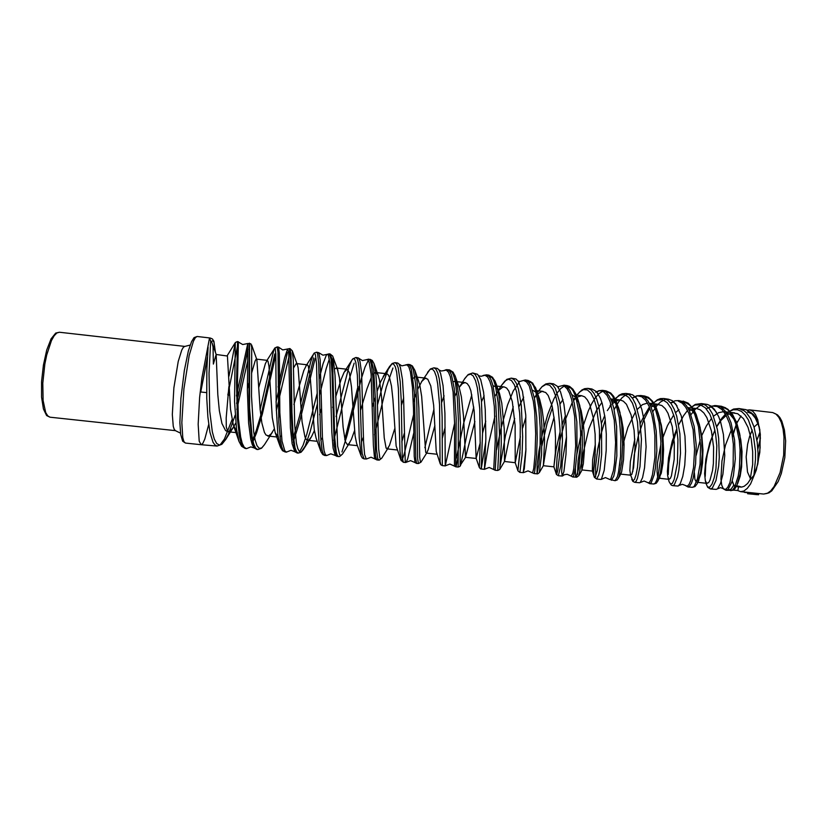 <?xml version="1.0" encoding="UTF-8"?>
<svg xmlns="http://www.w3.org/2000/svg" width="827" height="827" viewBox="0 0 827 827"><rect width="100%" height="100%" fill="white"/><g stroke="black" fill="none" stroke-linecap="round" stroke-linejoin="round"><path stroke-width="1.24" d="M235.809 422.979L232.811 428.066L230.144 430.846L227.611 431.663L225.523 430.588L221.936 423.486L219.382 410.771L217.77 394.696L216.116 354.463L227.477 355.982L230.485 409.406L233.297 424.882L236.915 431.994M216.116 354.473L213.366 364.087L213.056 347.03L212.136 342.998L210.678 340.931L209.004 373.432L209.707 411.236L212.322 431.952L214.276 439.065L216.684 443.479L219.393 445.019L222.339 443.717L225.544 439.685L228.355 434.33L235.168 415.164M758.008 423.403L754.048 427.145M752.27 430.092L749.582 436.553L747.567 444.306L746.119 456.917L747.463 472.01L750.709 479.278M733.27 490.111L737.932 490.514L738.645 486.183L736.609 485.956M735.989 485.894L733.456 485.625L731.14 489.026L729.28 489.76L730.841 490.69L732.763 489.853L734.707 487.051L738.222 476.001L739.41 468.237L740.072 450.126L739.369 440.698L735.72 423.527L732.887 416.632L729.455 411.319L725.568 407.814L721.382 406.243L714.973 405.54L710.682 406.439L706.971 408.466M237.411 419.434L238.31 417.273M247.397 388.752L249.278 381.785M251.47 373.411L255.078 360.985L256.132 359.145L256.856 359.797L260.05 408.807L261.849 422.897L264.382 432.397L266.005 435.002L268.62 435.891L271.308 433.71L274.13 429.079M278.596 417.945L279.898 414.131M290.773 376.523L291.455 374.176M293.409 368.253L296.169 363.591L297.255 364.624L298.102 367.829L302.103 421.739L304.936 436.956L306.248 439.395L307.654 440.295L308.988 439.861L311.51 436.739L314.343 430.619M319.677 414.709L321.414 408.827M332.03 373.918L332.971 371.788M334.718 368.904L336.144 368.056L337.426 369.266L339.483 378.135L343.081 427.052L345.262 441.463L347.381 444.585L348.963 443.644L351.361 439.437L354.525 430.598M360.665 409.872L366.981 388.814L371.344 377.432M372.75 374.951L374.786 372.76L376.554 372.853L378.042 375.034L379.397 379.552L381.598 396.733L384.235 437.886L386.116 448.089L387.584 448.585L389.517 445.339L394.706 428.851M401.395 405.199L403.648 398.045M411.681 379.345L415.195 376.947M416.519 377.588L418.348 380.43L419.93 385.558L421.687 396.422L425.75 452.41L426.68 452.917L428.231 449.712L434.878 425.523M441.67 402.511L444.099 395.864M453.155 381.547L455.253 381.588L457.207 383.366M449.898 371.602L452.555 371.985L454.953 375.479L459.171 387.429L461.383 396.795L463.575 416.363L465.477 457.331L474.925 421.522M481.5 401.674L484.074 395.761M492.985 385.733L495.425 386.581L497.833 389.6M489.295 376.771L492.603 377.608L495.104 381.092L499.467 393.425L501.813 403.183L504.305 429.223L504.47 461.538L508.936 440.078L514.704 418.503M519.067 406.553L523.667 397.187M532.526 390.137L535.937 392.246M528.463 381.95L531.895 382.746L535.607 387.739L539.69 399.586L542.088 409.489L543.732 421.76L544.579 440.801L543.287 465.725L547.236 441.101L554.111 417.19M560.044 403.979L562.939 399.575M571.798 394.603L575.695 397.405L578.507 402.294L581.154 410.73L583.128 421.677L584.151 433.534L584.338 450.86L583.345 463.73L581.919 469.891L581.763 463.906L582.87 454.53L588.845 428.934L596.236 410.802L601.901 402.573M610.812 399.059L614.657 401.798L617.996 407.225L621.294 417.738L623.093 428.179L624.085 444.606L623.61 459.657L621.563 472.093L620.695 473.912L619.899 473.509M619.64 465.363L620.446 457.372M622.638 445.67L627.951 427.383L635.477 411.96M637.348 409.365L642.517 404.558L647.541 403.08M649.484 403.462L654.043 406.822L657.847 413.335L661.3 424.892L662.851 434.651L663.605 449.63L662.954 463.368L661.249 473.158L658.985 478.109M657.703 477.014L657.093 471.462L657.548 462.376L660.918 444.388M662.365 439.106L667.482 425.605L673.695 414.916M675.556 412.683L678.988 409.623M687.847 407.794L692.22 410.678L696.014 416.074L699.632 425.688L701.885 436.615L702.898 450.074L702.547 463.068L701.027 473.426L698.195 481.366M696.386 482.182L694.928 479.247L694.37 472.713M696.179 455.491L700.273 439.788M701.761 435.767L706.392 425.905L711.623 418.224M713.525 416.219L718.704 412.621L723.749 411.639M724.111 411.67L729.9 414.317L733.776 418.834L737.818 427.549L740.827 439.747L741.974 451.532L741.623 466.831L740.134 476.207L737.539 483.805M735.038 486.359L733.446 485.614M236.822 409.468L247.738 361.017M249.351 343.184L248.979 395.957L249.785 419.279L251.842 437.855L253.362 444.161L255.212 448.11L256.866 449.516L254.199 447.955L252.369 444.781L250.808 439.447L248.607 423.124L247.407 390.385L247.842 343.484L250.901 343.867L251.759 347.35L251.511 396.247L253.631 431.797L255.088 440.067L256.98 445.67L259.182 448.337L261.652 447.976L264.444 444.73L261.518 448.275L257.776 449.619L255.646 448.172L253.765 444.223L252.214 437.907L249.568 408L249.558 343.236M276.28 410.605L288.954 356.892M292.272 350.782L293.244 359.983L294.681 425.233L296.417 443.086L297.782 448.647L299.415 451.573L301.286 451.821L305.277 445.929L310.135 431.766L317.403 404.124M319.439 395.564L326.241 368.449L329.353 358.98M333.105 357.068L335.049 375.396L337.612 446.104L339.649 454.757L340.982 455.522L342.543 453.93L339.67 456.514L338.532 456.628L337.24 455.274L336.155 451.532L334.739 437.483L332.619 365.141L332.009 359.104L330.107 353.956L332.681 356.055L337.912 370.362M378.384 375.892L373.969 363.601L375.892 374.435L377.06 391.864L378.642 449.02L379.82 457.776L380.668 458.995L381.723 458.158L379.252 460.081L377.722 458.809L376.502 449.319L375.355 398.614L373.701 370.382L371.499 360.686L368.728 359.125L370.155 360.52L371.333 364.252L372.998 378.166L375.499 455.046L376.182 458.696L377.091 459.957L378.621 460.112M418.803 381.588L414.823 370.331L417.077 381.66L418.907 408.021L419.671 457.145L420.405 462.365L420.984 462.169L418.503 463.565L417.625 458.82L416.839 403.421L415.526 383.48L413.252 369.752L411.66 366.03L409.861 364.614L408.145 364.387L409.923 365.803L411.464 369.524L414.461 392.67L415.754 458.644L416.622 463.389L415.04 462.624L414.193 456.401L413.552 408.817L412.497 387.47L410.409 371.85L408.941 367.198L407.194 364.965L405.209 365.152M424.913 447.707L433.979 409.096M473.778 407.101L467.875 430.009L460.629 465.136L459.884 466.48L458.21 467.017L458.416 419.041L457.383 397.828L455.139 380.865L453.537 375.034L451.604 371.344L449.443 369.907L453.051 372.15L455.677 377.339L459.026 396.422L460.381 422.959L460.153 465.498L465.725 457.104M496.458 384.493L499.032 396.092L501.141 419.63L501.296 444.223L499.787 469.374M500.211 465.27L505.462 435.488L513.247 406.729M537.188 391.833L540.744 410.264L541.85 425.46L541.551 454.685L539.276 472.651L543.318 465.694M541.933 445.98L547.112 423.62L552.436 407.618M567.467 387.108L571.612 388.318L575.334 393.094L577.815 399.338L580.368 410.554L581.95 423.982L582.425 445.174L581.278 463.223L578.755 475.711L582.167 469.684M577.556 474.502L578.104 460.98L580.678 444.688M606.263 392.267L608.321 392.411L611.277 393.962L615.67 399.948L619.805 412.807L621.687 424.561L622.659 443.758L621.832 461.404L619.03 476.714L617.314 479.825L615.123 480.642L617.428 476.61L618.637 471.545L620.519 456.359L620.891 436.997L619.185 417.387L615.236 401.508L612.518 395.968L609.365 392.36L605.953 390.82L602.438 390.354M644.915 397.405L647.334 397.663L650.828 399.637L654.994 405.106L658.333 413.49L661.124 426.205L662.52 443.179L662.117 459.667L660.318 472.972L657.796 481.107M683.35 402.522L686.214 402.914L690.276 405.354L695.031 411.929L699.435 424.664L701.72 439.023L702.206 454.106L700.634 471.886L697.13 483.836L695 486.565L692.457 487.351L694.132 486.472L697.502 478.75L700.024 464.236L700.603 445.681L698.546 426.856L693.853 411.557L690.659 406.191L686.999 402.666L678.874 400.568L682.792 402.118L686.4 405.633L689.563 411.029L694.204 426.35L696.189 445.246L695.61 463.802L693.109 478.357L691.455 483.195L689.728 486.1L688.095 486.979L692.447 487.351M721.63 407.618L724.907 408.135L728.049 409.799L732.381 414.399L736.02 421.274L739.627 433.627L741.343 446.208L741.395 463.161L740.093 474.316L737.002 485.108M207.37 357.212L200.713 391.977L206.678 392.629L200.744 391.977L207.329 358.06M238.827 432.862L239.882 432.707M249.651 416.984L249.961 416.167M258.737 387.563L265.405 363.694L266.987 360.52L267.979 361.048L268.93 366.402L272.248 417.676L275.164 432.583L278.151 437.007M279.971 436.925L281.325 435.901M291.207 413.335L291.869 411.236M293.874 404.527L303.809 370.537L306.445 365.296L307.324 364.821L308.192 365.606L310.125 375.882L314.219 429.771L316.069 438.176L320.783 451.211M320.814 440.15L322.458 437.659M332.702 407.546L333.757 403.762M335.7 396.96L341.148 379.376L344.166 372.212L347.082 369.287L349.273 372.46L351.496 386.943L355.052 435.819L356.623 443.551L361.079 455.873L359.197 437.845L357.367 375.324L355.858 362.402L354.721 359.259L353.398 358.494L351.857 360.055L348.994 366.63L336.072 416.632M361.399 442.125L363.394 437.163M372.47 406.522L375.313 397.001M377.04 391.595L380.606 381.733L384.297 375.117L386.654 373.742L388.09 374.662L389.414 377.122L391.44 386.095L392.959 399.544L396.143 445.939L400.857 459.936M401.819 441.959L404.3 433.379M413.324 401.808L416.322 393.083M417.842 389.124L421.729 381.454L425.14 378.259L427.776 379.169L430.764 385.889L433.658 405.282L436.191 451.397L440.305 463.906M442.238 438.475L445.184 427.228M455.036 395.978L456.814 391.884M464.443 379.097L459.192 387.491L462.376 383.656L465.239 382.57L467.286 383.645L469.198 386.436L470.832 390.768L474.191 411.071L476.114 458.303L480.239 442.703M482.575 433.141L485.738 421.16M494.928 396.205L498.123 390.995M498.485 390.53L502.723 387.129L504.253 386.964L506.631 388.121L508.853 391.078L512.275 401.591L515.149 425.264L515.19 462.696L520.369 436.801M522.623 427.983L525.848 417.263M534.418 397.921L536.63 394.955M537.798 393.724L542.026 391.336L545.748 392.515L548.239 395.523L552.095 406.109L554.607 421.512L555.527 438.207L555.382 453.279L553.914 466.852L556.013 449.681L560.127 431.849M562.257 424.602L565.492 415.609M573.618 400.464L576.078 397.911M577.07 397.136L581.732 395.668L584.658 396.888L587.418 399.917L589.785 404.548L593.3 417.8L595.099 434.247L595.316 450.56L593.734 467.586L592.287 470.77L592.67 459.709L595.378 444.202M601.425 423.362L604.723 415.599M607.297 410.626L611.246 404.93M612.507 403.566L618.11 400.123L620.198 399.989L623.393 401.24L626.411 404.289L631.115 414.916L634.113 430.309L635.012 446.921L633.565 467.524L631.776 474.388L630.577 474.946L629.895 470.439L630.36 461.414L634.805 438.951M640.201 423.569L645.091 414.172L649.836 408.166M651.097 407.039L656.979 404.289L661.951 405.571L665.218 408.641L668.051 413.304L672.237 426.577L674.274 442.962L674.222 459.171L671.441 475.99L670.273 478.554L668.764 479.143L667.668 476.032L667.389 471.4L668.526 457.827L672.279 441.111L676.775 428.706M678.647 424.758L682.13 418.669M689.418 410.74L693.098 408.92L696.603 408.579L700.324 409.882L703.849 412.973L706.909 417.656L711.427 430.929L713.577 447.293L713.391 463.451L712.574 470.377L710.021 480.167L708.594 482.689L706.568 483.133L705.328 480.601L704.604 473.52L705.824 459.316L709.793 442.745L714.942 430.081L711.013 440.191L707.292 454.457L705.7 464.753L705.183 476.476M716.782 426.67L721.206 420.147L726.178 415.423M727.471 414.585L732.588 412.828L737.653 413.727L743.483 418.72L748.001 427.332L751.216 438.93L752.704 451.78L752.632 464.495L750.141 479.753L753.924 475.37L755.496 459.719L755.444 451.035L753.242 433.979L748.445 419.971L745.179 414.927L741.478 411.474L737.488 409.737L733.311 409.747L729.073 411.464L724.907 414.772L720.948 419.496M706.082 483.609L707.633 486.958L709.762 487.124L712.047 483.981L714.208 477.686L715.944 468.682L716.802 445.701L715.593 433.73L713.184 422.855L709.752 413.986L705.359 407.835L700.335 404.817L694.98 405.075L689.511 408.466M687.537 410.388L683.515 415.816L679.122 423.837M676.868 429.306L670.8 450.198L668.712 463.596L668.237 474.636M650.498 405.602L657.207 399.823L660.411 398.666L663.74 398.542L667.554 400.082L671.079 403.617L674.119 409.034L676.651 416.095L679.887 433.793L680.487 453.186L678.905 470.325L677.509 476.941L674.315 484.746L672.754 485.645L671.338 485.18L669.084 481.614L670.47 484.053L672.32 483.33L674.232 479.391L677.447 463.017L677.902 439.788L676.662 427.941L674.398 417.273L671.214 408.631L667.182 402.666L662.572 399.772L657.641 400.061L652.596 403.4M643.354 417.149L649.391 407.018M630.288 474.305L632.965 480.88L634.464 479.35L636.056 474.698L637.545 467.203L639.054 445.97L637.534 422.142L635.384 411.639L632.469 403.214L628.789 397.436L624.571 394.686L620.074 395.058L615.402 398.407M595.182 454.137L593.683 471.752L594.137 476.683L595.068 477.489L597.445 470.253L599.43 452.751L599.461 429.689L596.618 407.742L594.137 399.245L591.016 393.187L587.356 389.93L583.417 389.62L579.272 392.163M572.356 402.139L565.534 419.175L560.334 438.868L557.109 457.083L556.199 473.85L556.912 473.778L557.801 470.346L559.662 454.395L560.096 430.485L557.977 406.222L555.837 396.433L553.046 389.269L549.645 385.186L545.913 384.421L541.892 386.881L538.098 391.812M519.935 452.41L517.898 470.532L520.09 449.237L520.266 425.564L519.687 413.211L516.72 392.06L514.384 384.844L511.531 380.482L508.326 379.19L504.883 381.02L501.234 385.713L506.693 379.407L511.303 378.177M476.114 458.303L479.319 467.524L480.208 444.378L479.722 408.952L477.355 388.039L475.515 380.627L473.189 375.892L470.542 374.093L467.637 375.169L464.443 379.107M454.643 423.135L445.267 465.87L444.967 413.376L443.086 385.671L440.564 373.39L438.93 369.855L437.39 368.418L434.01 367.85L436.005 369.276L437.783 372.967L439.251 378.818L441.246 395.885L442.135 417.253L442.352 465.642L440.75 464.784L440.036 461.518L439.499 404.63L437.7 384.069L436.305 376.564L434.516 371.509L432.418 369.08L430.071 369.38L421.367 382.002M413.676 414.1L404.527 452.876L402.315 459.698L401.312 460.722L399.948 451.211L398.428 388.866L396.65 372.016L395.316 366.795L393.693 364.076L391.874 363.921L388.173 369.349L383.873 381.237L377.494 404.754M305.876 366.051L314.229 353.067L316.669 352.168L317.568 353.511L318.736 363.353L320.525 436.129L322.106 450.312L323.305 454.075L324.691 455.429L322.757 454.581L321.072 451.997L318.943 440.502L317.847 422.762L316.503 363.859L315.366 354.618L314.518 353.232L313.505 354.008L310.704 361.585L300.604 403.328M278.658 347.216L282.731 349.883L287.569 348.942L288.695 352.478L290.37 427.776L292.117 443.799L294.857 451.749L291.032 450.312L286.566 452.1L284.788 450.777L282.017 441.122L279.857 412.704L279.35 353.553L278.596 347.154L277.19 346.895L277.996 351.982L278.813 422.204L280.446 440.491L281.728 446.683L283.299 450.57L285.108 451.987L282.503 450.705L280.529 447.521L277.882 434.857L276.166 407.018L275.836 354.08L275.184 348.167L274.15 349.283L272.91 353.605L260.143 409.83M233.917 426.773L239.044 441.36L236.501 429.079L234.527 401.705L235.261 342.657M235.261 342.667L229.017 376.202M208.683 424.509L204.807 439.158L202.708 443.592L201.178 444.709L199.183 441.153L198.129 424.21L199.648 397.467L201.933 378.053L209.52 337.923L197.136 336.517L195.389 337.602L193.425 341.231L189.218 355.548L183.863 388.948L181.826 422.721L182.808 437.607L183.935 441.577L185.403 443.024L182.674 441.236L180.648 434.485L179.893 422.628L180.886 398.428L184.297 370.599L188.391 350.937L191.544 341.613L194.076 337.664L197.136 336.517M237.514 396.019L236.46 395.895L247.749 343.546L242.745 344.559L237.514 341.592L236.481 382.581L237.308 418.069L239.479 436.728L241.112 443.096L243.097 447.066L246.415 448.637L250.891 446.849L254.127 447.883M227.88 394.955L229.224 395.11L227.88 394.955L238.414 341.716M238.269 396.102L247.78 349.532M276.063 402.067L287.465 352.478M289.326 348.529L290.618 359.693L291.187 412.342L292.251 433.42L294.319 447.841L295.766 451.666L298.237 453.134L296.552 451.738L295.074 447.893L293.027 433.472L291.9 412.394L291.032 353.718L289.915 348.591L287.569 348.942M299.632 451.749L303.075 445.215L306.838 434.144L317.258 392.98M330.097 353.966L329.115 353.832L330.965 358.949L331.989 373.06L334.201 445.422L336.082 455.191L338.532 456.628M344.745 439.571L357.946 386.467M447.407 369.648L449.537 371.096L451.397 374.817L454.24 388.359L456.153 418.855L455.76 465.653L455.935 466.8L456.287 465.942L458.158 456.556M483.03 375.51L486.441 374.879L488.912 376.316L491.114 379.996L492.985 385.754L495.652 402.429L496.82 423.238L496.758 443.913L495.27 469.085L495.104 470.201L493.698 469.529M520.576 381.226L525.279 380.058L528.071 381.547L530.583 385.165L534.5 398.356L536.723 417.253L537.261 438.155L536.506 456.721L534.531 472.517L534.046 473.602L532.598 472.879L533.735 468.444L535.1 454.343L535.669 433.606L534.624 411.174L533.343 401.074L529.28 386.044L526.592 381.96L523.574 380.389L519.956 381.464L518.25 381.113L522.426 391.274L525.714 415.071L525.889 450.932L524.359 468.692L523.315 472.093L525.982 448.854M602.697 391.243L598.965 393.621L595.264 397.849L591.708 403.71L588.348 410.895L582.518 427.89L576.874 454.354L575.427 468.289L575.561 476.166L576.181 477.262L578.869 467.875L580.399 452.317L580.657 432.5L579.096 412.487L575.551 396.35L573.08 390.747L570.206 387.129L567.095 385.63L563.942 385.217L567.033 386.716L569.834 390.334L572.274 395.926L574.279 403.287L576.801 421.853L577.019 451.955L575.52 467.534L573.638 475.938L572.718 476.952L571.271 476.197L572.801 473.323L573.7 468.878L575.675 445.887L574.672 416.477L571.715 399.617L569.565 393.301L567.033 388.742L564.179 386.147M602.469 390.365L605.85 391.915L608.93 395.492L611.618 401.033L613.83 408.3L616.632 426.515L616.797 455.977L614.926 471.194L613.737 476.28L611.432 480.301M640.687 395.492L644.398 397.022L647.758 400.557L650.684 406.036L653.113 413.169L656.193 431.043L656.824 450.694L655.366 468.061L654.116 474.791L651.211 482.699L649.836 483.65L647.82 482.617M716.833 405.643L720.999 407.194L724.855 410.688L728.225 415.991L731.037 422.897L734.634 440.098L735.317 458.923L733.456 475.525L731.854 481.914L728.039 489.439L725.817 490.235L723.418 488.86M741.023 416.022L736.774 423.248M736.454 423.993L732.505 436.718M732.174 480.838L734.066 485.687M657.837 481.025L656.193 483.247L653.878 484.002L655.263 483.082L656.731 480.115L658.168 475.194L660.401 460.381L660.866 441.453L659.005 422.235L654.705 406.626L651.738 401.157L648.337 397.57L644.636 395.988L640.749 395.471M564.107 386.106L560.665 388.607L557.202 392.949L553.832 398.934L547.639 414.647L542.615 432.914L539.049 450.622L537.178 464.795L537.023 473.861L538.853 464.205L540.021 448.275L540.186 428.035L538.78 407.628L535.638 391.212L533.446 385.537L530.882 381.898L528.05 380.41L525.279 380.038M517.929 470.811L515.19 462.696L504.491 461.518L499.704 469.529L497.72 470.449L499.508 434.185L498.205 402.739L495.518 386.044L493.605 380.296L491.341 376.636L488.84 375.169L486.441 374.848M368.315 360.396L364.986 367.116L361.275 378.9L347.133 435.116L341.944 451.924M248.007 349.263L236.594 403.514M232.056 419.578L224.427 439.065L220.096 444.885L217.108 446.094M225.595 439.644L221.812 444.316L217.087 446.084L215.02 445.071L213.097 442.383L209.934 432.366L207.856 416.973L206.781 398.2L206.884 369.276L208.073 347.164M252.369 440.471L256.194 430.722L261.932 411.35L274.791 354.008M292.841 439.282L299.519 416.322L313.753 357.853M366.299 459.026L364.562 454.561L363.57 441.949L361.585 372.956L360.003 361.254L358.525 357.957L355.961 357.419L357.254 358.784L358.318 362.526L359.114 368.522L361.699 447.934L362.278 453.868L364.097 458.851L366.475 459.016L370.972 457.238L375.282 459.088L374.435 456.886L373.349 445.536L371.065 374.083L369.152 362.278L367.839 359.828L366.289 359.745L368.728 359.135M413.903 432.459L407.659 458.747L406.14 462.334L405.251 461.373L403.628 397.384L402.429 379.407L400.351 367.353L398.976 364.138L397.787 363.053L395.079 362.65L396.722 364.045L398.159 367.767L400.175 381.578L401.291 401.622L402.253 457.424L403.318 462.252L405.85 462.479M479.309 467.524L480.58 468.857L484.446 469.302L485.821 438.496L485.273 409.603L483.588 392.184L480.714 379.603L477.613 374.321L472.755 373.029L475.08 374.476L477.189 378.146L478.947 383.914L481.417 400.713L482.575 432.397L481.211 469.012L485.759 441.783M518.663 381.681L515.903 378.993L511.324 378.177L513.97 379.645L516.389 383.294L518.436 389L521.341 405.53L522.654 436.625L522.002 455.346L519.883 472.372L523.46 472.682M539.411 389.827L542.171 386.509L545.779 383.924L549.645 383.294L552.663 384.793L555.362 388.421L559.569 401.467L561.988 420.157L562.474 440.801L560.747 466.221L558.359 475.711L562.288 476.052L561.636 472.041L562.329 461.218L566.495 436.801M591.977 388.959L587.894 388.411L591.15 389.92L594.137 393.507L596.732 399.069L598.82 406.367L601.539 424.727L601.674 454.447L599.885 469.819L598.779 474.946L596.67 479.04L601.012 479.412L605.467 477.613L609.654 479.412L610.771 479.143L613.386 470.666L614.544 462.872L615.639 442.435L614.306 420.116L610.171 401.715L607.152 395.513L603.648 391.781L599.792 390.664L595.616 392.287M595.647 476.745L595.616 466.035L597.756 449.071L600.898 434.402L605.292 419.951M630.339 394.086L625.915 393.487L629.461 395.017L632.717 398.593L635.549 404.083L639.633 419.806L641.401 439.22L640.026 466.614L637.462 478.388L636.097 481.407L634.795 482.348L639.54 482.751L644.13 480.973L647.82 482.637M632.727 471.597L634.206 455.067L638.444 435.333L643.323 421.026L649.309 409.117M688.643 409.2L695.3 404.455L701.42 403.576L705.483 405.127L709.225 408.641L712.523 413.976L717.309 429.161L718.715 438.279L719.325 457.269L718.704 466.149L715.975 480.477L712.347 488.075L710.527 488.922L716.203 489.367L720.534 487.599L725.444 489.501L727.698 487.392L729.91 482.513L733.167 465.921L733.342 444.12L731.926 433.234L729.486 423.414L726.137 415.34L721.981 409.613L717.247 406.481L712.181 406.098L707.013 408.455M759.444 427.259L755.382 418.162L750.999 412.652L746.068 409.696L738.924 408.59L743.99 410.668L746.357 412.714L750.596 418.72L753.986 426.949L757.232 442.218L758.028 453.32L757.78 464.257L760.147 447.862L759.775 429.564L756.426 418.896L753.924 415.02L751.071 412.714M238.434 341.737L237.463 383.366L238.393 418.524L240.616 436.987L242.239 443.262L244.192 447.169L246.415 448.627M252.742 442.021L256.587 432.852L262.355 414.007L275.701 355.455M293.244 442.28L300.067 419.899L315.066 358.763M316.658 352.168L318.788 352.757L320.173 359.776L322.447 437.545L324.039 450.818L325.166 454.312L326.531 455.563L330.841 453.775L335.214 455.439L333.095 448.017L331.844 432.252L329.756 362.371L328.195 354.69L327.078 354.318L326.21 355.372L323.078 363.797L319.191 378.714M333.777 440.336L348.767 380.689L354.111 363.167M374.507 434.837L386.354 387.036L392.918 367.984M484.446 469.291L488.736 443.2L494.959 416.074M553.439 383.821L557.398 386.292L560.53 391.802L563.9 404.155L565.895 420.302L566.495 437.948L565.947 454.354L563.911 471.607L562.288 476.042M591.977 388.979L596.453 391.574L600.299 398.076L602.221 403.648L605.013 417.697L606.315 434.103L606.232 450.498L604.217 470.232L601.446 479.153M614.11 409.52L618.575 401.901L622.09 397.694L625.657 395.037L629.182 394.055L632.531 394.768L636.128 397.735L639.84 404.124L641.824 409.613L644.698 423.217L646.135 446.776L644.564 467.896L642.527 477.561L640.294 482.317M652.71 411.732L657.072 405.426L660.484 401.994L665.104 399.472L668.526 399.214L672.361 400.733L675.886 404.227L681.283 415.743L685.014 436.149L685.552 451.149L684.704 465.105L682.782 476.321L680.321 483.547L678.161 486.018L672.754 485.645M691.031 414.565L695.311 409.293L699.776 405.768L703.167 404.424L707.281 404.393L711.013 406.078L714.456 409.386L718.632 416.612L720.606 421.935L723.439 434.506L724.752 455.491L722.922 474.316L720.524 483.33L717.753 488.406M46.653 415.567L43.386 408.972L41.588 397.094L41.588 381.66L43.407 365.089L46.767 350.028L51.109 338.832L55.74 333.105L59.399 332.247L56.856 332.992L54.189 335.793L51.522 340.538L46.757 354.969L44.916 363.942L42.808 383.108L43.107 400.506L45.723 412.611L47.718 415.919L50.044 417.201L46.653 415.567M731.285 430.102L725.527 445.102L721.961 460.949L720.886 479.019L721.775 485.253L723.408 488.819M679.05 485.418L682.409 484.302L687.278 486.183L688.974 484.508L690.679 480.704L693.543 467.524L694.618 449.237L693.129 429.73L688.819 413.231L685.728 407.225L682.151 403.142L678.212 401.105M647.83 482.617L649.267 482.627L650.89 479.96L652.493 474.636L654.87 457.496L654.912 435.498L653.775 424.53L651.81 414.585L649.102 406.305L645.711 400.237L641.804 396.702L637.534 395.802L633.1 397.591L635.208 397.084L637.565 399.689M519.098 382.374L513.216 390.985L507.582 404.899L501.121 427.673L496.572 449.743M484.446 469.302L489.119 467.493L493.688 469.54L495.249 440.119L494.391 406.667L491.838 387.915L489.935 381.309L487.661 377.029L485.067 375.241L481.138 376.275L478.864 375.778M471.835 394.841L463.575 423.765L456.39 458.127M445.339 465.839L449.888 464.081L454.478 466.097L454.664 424.685L453.051 392.019L450.322 376.616L448.451 372.129L446.291 370.114L443.882 370.558L446.249 369.638L449.443 369.907M287.558 348.953L284.602 357.833L278.058 387.026M209.748 338.016L209.613 338.543L210.616 338.119L209.52 337.923M763.455 493.998L747.742 492.406M737.694 490.494L740.578 491.672L743.938 491.021L747.329 488.395L750.647 483.898L756.333 470.139L759.786 452.39L760.282 434.32L757.718 419.651L755.464 414.544L752.725 411.246L749.624 409.882L747.226 410.13M737.519 421.429L736.743 423.166M736.423 423.92L733.508 432.562M732.143 480.952L733.973 485.676M738.645 486.183L741.612 487.082L744.238 486.328L747.567 483.485L750.141 479.753M757.78 464.257L753.924 475.37M210.678 340.931L209.613 338.543M744.476 492.065L743.949 492.013M747.608 492.716L744.424 492.396M748.166 492.427L747.763 493.709L747.639 492.396M747.67 493.698L751.784 494.112M758.669 493.502L758.566 494.794L748.063 493.719M747.598 493.688L758.566 494.794M756.788 494.629L753.015 494.246M227.714 431.663L226.329 426.928L226.195 417.904L228.821 386.571M760.034 431.911L756.953 440.16M50.209 417.221L175.531 430.712L174.27 429.544L173.288 426.37L172.357 414.544L173.877 387.853L178.208 361.471L181.682 350.121L183.336 347.237L184.814 346.379L59.399 332.247M175.624 430.722L180.472 433.172M211.143 341.613L212.89 340.672L213.945 342.151L215.361 352.157M772.687 412.611L777.504 414.844L779.871 417.563L781.846 421.16L784.461 429.947L785.65 440.915L784.792 457.631L781.257 473.602L778.166 481.469L771.787 490.783L768.852 492.923L763.714 494.029L767.208 493.399L770.764 490.814L774.217 486.348L780.119 472.682L783.645 455.026L784.048 437.018L783.024 429.079L781.267 422.39L778.869 417.284L775.953 413.986L772.687 412.611L749.624 409.882M237.029 432.676L227.611 431.663M233.721 426.742L225.533 439.747M256.856 359.797L251.563 344.993M272.393 432.19L264.444 444.73M297.4 364.986L292.324 350.937M311.045 437.493L303.447 449.443M349.697 442.652L342.543 453.93M388.339 447.645L381.723 458.158M427.011 452.472L420.984 462.169M579.892 406.119L577.815 399.338M620.105 413.138L618.482 407.525M621.025 473.457L618.276 478.544M660.225 420.405L659.036 415.981M659.936 476.962L657.806 481.118M700.231 427.962L696.158 414.296L693.171 408.559L688.178 403.204L683.05 401.126M698.918 480.125L697.368 483.34M740.103 435.891L739.627 433.627M216.271 354.7L212.27 343.381M266.635 360.965L274.833 347.929L277.179 346.895M275.164 432.583L280.146 446.508M344.735 371.261L352.695 358.908L355.961 357.419M383.221 376.585L389.765 366.289M498.412 390.303L501.245 385.692M534.418 397.901L536.506 394.438M553.894 466.79L556.478 474.471L558.359 475.711M573.483 399.958L573.959 399.141M592.256 470.677L594.427 477.396L596.67 479.04M667.989 477.634L669.064 481.572M705.328 480.601L706.062 483.547M714.621 430.733L714.942 430.081M237.494 341.592L235.375 342.461L227.156 355.765M201.126 444.699L185.403 443.024M706.516 404.258L701.42 403.576M668.526 399.183L663.74 398.542M553.439 383.8L549.686 383.304M737.043 485.056L735.11 488.426L732.939 490.287L726.137 490.277M653.878 484.002L649.836 483.661M615.123 480.642L609.664 479.433M578.766 475.67L576.812 477.22L572.832 476.972M539.266 472.662L537.633 473.84L534.046 473.602M497.72 470.449L495.104 470.222M458.21 467.017L455.935 466.821M445.267 465.901L442.352 465.642M418.503 463.565L416.622 463.409M326.531 455.584L324.691 455.429M286.566 452.121L285.108 451.987M217.098 446.084L201.147 444.699M318.798 352.747L322.985 355.248L327.078 354.328M358.918 358.401L362.381 360.52L366.268 359.745M398.986 364.128L401.839 365.803L405.189 365.172M406.15 462.345L410.616 460.68L415.009 462.634M438.92 369.855L441.06 371.013L443.861 370.568M523.532 472.662L528.06 470.894L532.598 472.899M558.401 387.615L558.091 386.829M562.536 475.949L564.448 474.708L567.177 474.274L571.271 476.197M598.086 393.724L596.608 391.76L595.729 392.215M676.972 405.83L673.726 402.263L670.449 402.811L674.997 400.775L678.853 400.568M716.337 412.115L711.861 407.329L709.68 407.122L707.002 408.445M755.402 418.152L751.774 413.655L747.639 412.063M747.691 492.396L740.62 491.672M190.189 345.055L184.814 346.379M757.873 449.309L760.385 437.969M292.272 350.772L289.926 348.591M303.426 449.485L301.018 452.276L298.237 453.134M373.959 363.591L372.243 360.469L370.072 359.3M414.813 370.331L412.373 365.937L409.861 364.624M496.417 384.348L492.623 377.267L488.85 375.179M537.168 391.791L532.722 383.118L528.06 380.42M577.815 399.296L575.685 393.745L572.853 389.186L569.596 386.436L567.084 385.63M618.513 407.649L613.748 396.484L610.729 393.052L605.964 390.83M659.057 416.012L656.338 407.897L652.555 401.157L648.451 397.384L644.667 395.999M739.555 433.265L736.857 423.424L732.712 414.73L727.801 409.107L721.382 406.243M716.73 426.463L721.981 418.028L726.757 412.921L733.559 409.045L738.914 408.59M706.072 483.609L707.685 487.289L710.527 488.922M631.756 479.257L632.893 481.407L634.785 482.348M609.985 405.892L611.008 404.165M612.125 402.439L619.082 395.223L622.183 393.786L625.905 393.487M573.928 399.214L574.476 398.294M576.429 395.378L581.784 390.003L584.606 388.68L587.873 388.411M517.94 470.832L519.883 472.372M464.619 378.818L468.227 374.517L472.755 373.029M427.507 372.326L430.412 368.945L434.01 367.839M400.919 460.101L403.318 462.252M389.786 366.247L392.236 363.425L395.068 362.639M361.079 455.873L362.329 458.013L364.097 458.851M239.055 441.37L241.556 446.301L245.309 448.534M215.402 352.281L213.873 341.282L212.477 339.008L210.616 338.119M329.115 353.853L327.078 354.359M408.135 364.397L405.53 364.965M455.935 466.8L454.488 466.097M563.931 385.237L558.401 386.633M602.469 390.375L598.738 390.737L595.636 392.287M640.698 395.461L636.821 395.782L633.079 397.591M688.085 486.979L685.748 485.78M375.282 459.088L377.071 459.967M335.235 455.46L337.354 456.504M294.867 451.759L297.42 453.051M734.562 412.849L725.744 411.856M696.623 408.579L687.723 407.577M658.509 404.3L649.381 403.276M620.219 399.989L610.75 398.934M581.743 395.668L576.254 395.048M543.091 391.326L536.775 390.613M504.253 386.964L497.017 386.147M465.239 382.57L456.845 381.629M455.263 381.454L454.457 381.361M426.039 378.166L416.436 377.091M386.654 373.742L375.768 372.512M347.092 369.287L336.155 368.067M307.334 364.821L296.335 363.591M267.379 360.334L256.329 359.094M740.982 487.062L736.319 486.555M707.199 483.413L697.792 482.399M669.157 479.309L658.954 478.202M630.939 475.184L620.374 474.047M592.535 471.039L581.908 469.891M553.956 466.873L543.277 465.725M476.249 458.489L465.477 457.331M436.873 454.24L426.298 453.103M397.28 449.971L386.943 448.854M357.398 445.66L347.381 444.585M317.227 441.329L307.644 440.295M276.756 436.966L267.721 435.984"/></g></svg>
